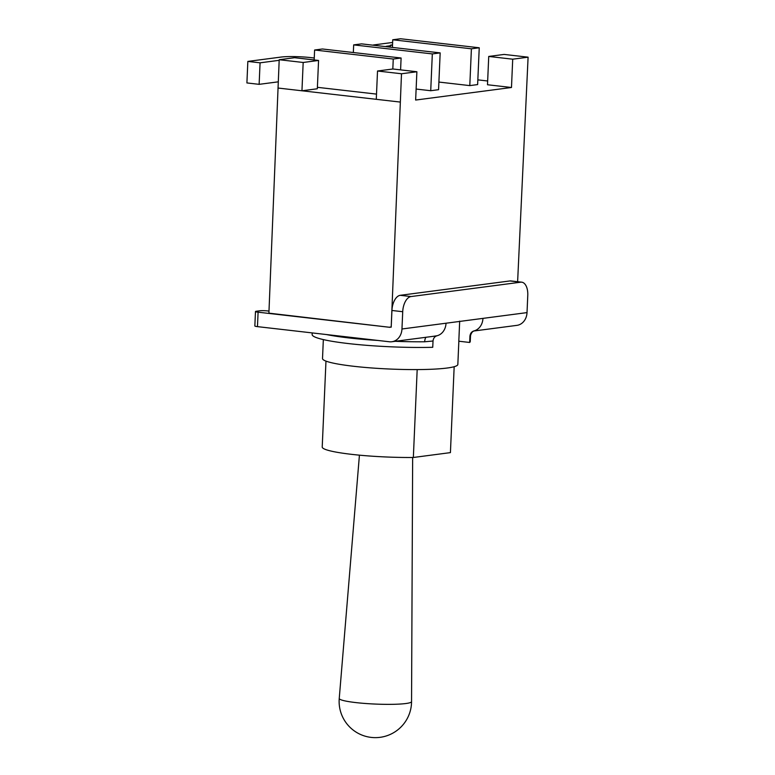 <?xml version="1.0" encoding="UTF-8"?>
<svg xmlns="http://www.w3.org/2000/svg" width="775" height="775" viewBox="0 0 775 775"><rect width="100%" height="100%" fill="white"/><g stroke="black" fill="none" stroke-linecap="round" stroke-linejoin="round"><path stroke-width="1.16" d="M372.746 45.153A21.671 2.412 -177.5 0 1 374.751 44.795L392.625 42.46M386.948 46.791L386.977 46.2A7.13 0.794 2.5 0 0 385.853 46.578A7.13 0.794 2.5 0 0 385.882 46.665M400.588 38.75L479.241 47.779L471.403 48.806L392.741 39.777L400.588 38.75M438.902 82.063L469.795 85.608L477.632 84.582L479.241 47.779M386.977 46.2L390.387 45.754M392.412 47.411L392.741 39.777M469.795 85.608L471.403 48.806M303.141 58.687L303.141 58.658A7.13 0.794 2.5 0 0 301.417 58.493M314.253 57.999L310.988 57.631A21.671 2.412 -177.5 0 0 281.073 57.069L247.845 61.419L260.071 62.823L279.174 60.324M260.071 62.823L259.131 84.339L278.235 81.84M303.141 58.658L314.175 59.917L314.602 50.017L322.448 48.99L401.101 58.009L393.254 59.036L314.602 50.017M247.845 61.419L246.905 82.935L259.131 84.339M400.588 69.876L401.101 58.009M392.818 69.004L393.254 59.036M376.514 94.104L317.392 87.323M395.163 341.31A79.137 8.825 2.5 0 0 424.681 341.775A5.706 2.402 89.5 0 1 426.037 337.27M424.681 341.775L433.022 341.019C433.361 338.2 434.717 336.447 437.09 335.74L433.37 336.302M277.963 88.03L301.95 90.782L303.18 62.475L318.564 60.46L294.587 57.708L279.203 59.723L268.906 313.148L389.99 327.331L258.094 312.189A5.706 0.639 -177.5 0 1 255.479 311.54L254.849 325.975A5.706 0.639 2.5 0 0 257.465 326.633L389.36 341.765A14.26 11.964 82.5 0 0 391.83 341.746L433.884 336.243M474.978 330.857L474.009 330.906C471.646 331.603 470.28 333.366 469.931 336.185L470.502 335.769C471.355 332.533 472.866 330.886 475.056 330.847M474.833 330.877L516.886 325.364A14.26 11.964 -97.5 0 0 527.019 312.606L482.951 318.38A14.26 11.964 82.5 0 1 474.009 330.906M469.931 336.185L469.66 342.463A79.137 8.825 2.5 0 0 470.26 341.446L470.502 335.778M459.682 321.141L458.81 341.213L469.66 342.463M312.218 332.911L312.141 334.538A79.137 8.825 2.5 0 0 352.528 344.022A79.137 8.825 2.5 0 0 432.741 347.297L433.022 341.019M323.34 339.595L322.516 358.534A67.725 7.547 2.5 0 0 370.983 367.912A67.725 7.547 2.5 0 0 447.127 368.028A67.725 7.547 2.5 0 0 457.841 364.444L458.848 341.223M322.216 447.03L325.975 361.111L322.216 447.02A64.16 7.149 2.5 0 0 322.216 447.03A64.16 7.149 2.5 0 0 413.346 457.483L450.42 452.619L454.169 366.701L450.42 452.619M417.183 369.588L413.346 457.483M389.999 327.04L391.201 327.186L391.927 310.475A14.26 7.595 -83.5 0 1 400.239 295.314L509.911 280.947L520.703 282.187A14.26 7.595 -83.5 0 1 521.711 282.177A14.26 7.595 -83.5 0 1 527.775 295.333L527.019 312.606M255.479 311.54A5.706 0.639 -177.5 0 1 256.38 311.24L259.761 310.794A5.706 0.639 -177.5 0 1 267.637 310.94L268.983 311.095M391.927 310.475L402.719 311.715A14.26 7.595 -83.5 0 1 411.031 296.554L400.239 295.314M520.703 282.187L411.031 296.554M402.719 311.715L401.963 328.988A14.26 11.964 82.5 0 1 391.83 341.746M482.951 318.38L401.963 328.988M509.911 280.947A14.26 7.595 -83.5 0 1 510.919 280.938L521.711 282.177M437.09 335.74A14.26 11.964 -97.5 0 0 446.032 323.214M391.201 327.186L401.498 73.761L416.882 71.746L392.906 68.994L377.522 71.009L376.282 99.316L301.95 90.782L317.324 88.767L318.564 60.46M528.095 57.176L504.118 54.424L488.734 56.439L487.494 84.746L511.481 87.497L512.711 59.191L528.095 57.176L517.623 281.713M377.522 71.009L401.498 73.761M279.203 59.723L303.18 62.475M488.734 56.439L512.711 59.191M416.882 71.746L415.642 100.052L511.481 87.497M477.846 79.864L487.659 80.987M392.518 44.882L390.416 45.153L392.499 45.396M390.416 45.153L390.329 47.178M353.342 52.526L353.671 44.892L361.518 43.865L440.171 52.894L432.324 53.921L353.671 44.892M416.127 89.047L430.726 90.723L432.324 53.921M430.726 90.723L438.563 89.697L440.171 52.894M405.829 703.526A36.193 4.03 2.5 0 0 411.554 701.588A36.212 36.212 0 0 1 373.753 737.606A36.212 36.212 0 0 1 339.247 698.43A36.193 4.03 2.5 0 0 365.064 703.458A36.193 4.03 2.5 0 0 405.829 703.526M326.372 334.538A79.137 8.825 2.5 0 0 377.783 340.438M257.465 326.633L258.094 312.189M376.282 99.316L400.258 102.067M359.426 455.157L339.247 698.43M412.649 457.483L411.554 701.588"/></g></svg>
